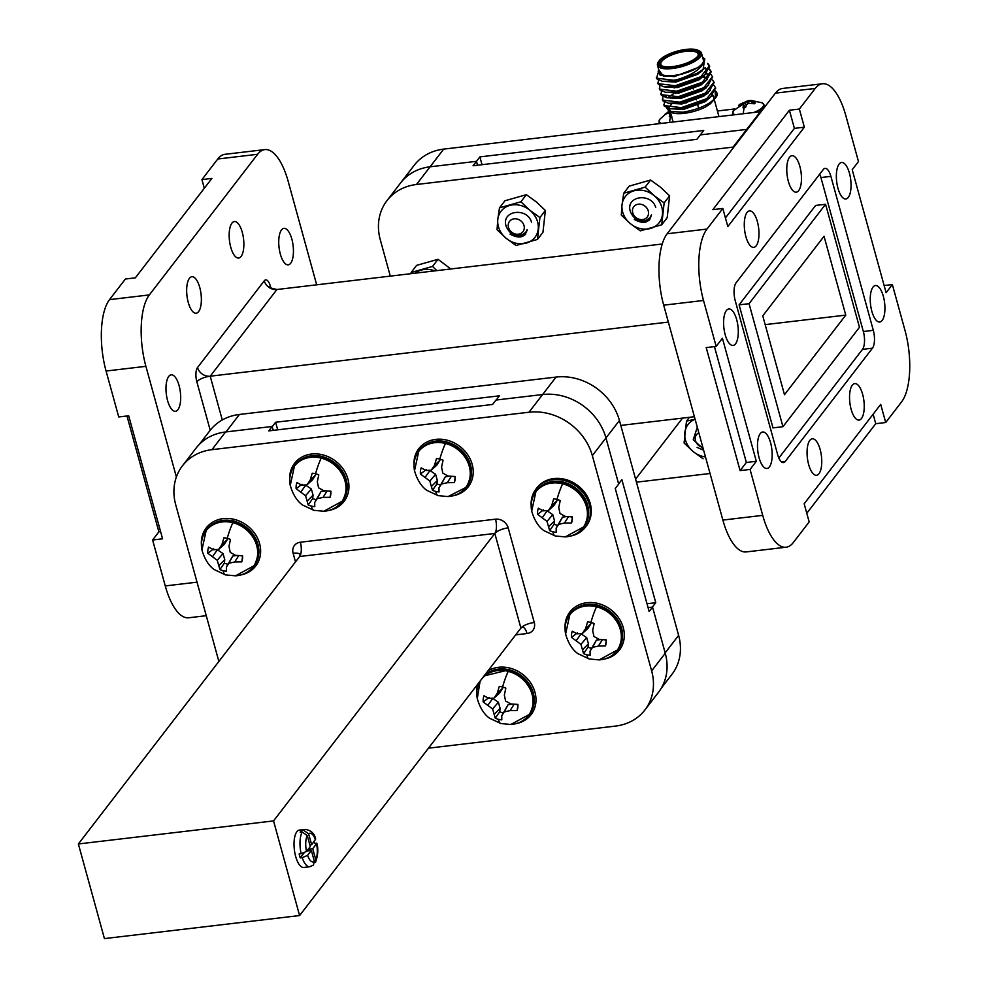 <?xml version="1.0" encoding="UTF-8"?>
<svg xmlns="http://www.w3.org/2000/svg" width="988" height="988" viewBox="0 0 988 988"><rect width="100%" height="100%" fill="white"/><g stroke="black" fill="none" stroke-linecap="round" stroke-linejoin="round"><path stroke-width="1.48" d="M188.263 302.464A18.364 7.089 83.3 0 0 196.18 313.221A18.364 7.089 83.3 0 0 199.774 287.508A18.364 7.089 83.3 0 0 191.87 276.739A18.364 7.089 83.3 0 0 188.263 302.464M230.76 247.272A18.364 7.089 83.3 0 0 238.664 258.029A18.364 7.089 83.3 0 0 242.27 232.316A18.364 7.089 83.3 0 0 234.354 221.547A18.364 7.089 83.3 0 0 230.76 247.272M167.577 400.535A18.364 7.089 83.3 0 0 175.481 411.304A18.364 7.089 83.3 0 0 179.087 385.592A18.364 7.089 83.3 0 0 171.183 374.823A18.364 7.089 83.3 0 0 167.577 400.535M280.333 254.064A18.364 7.089 83.3 0 0 288.249 264.833A18.364 7.089 83.3 0 0 291.843 239.121A18.364 7.089 83.3 0 0 283.939 228.352A18.364 7.089 83.3 0 0 280.333 254.064M745.878 236.614A18.364 7.089 83.3 0 0 753.782 247.371A18.364 7.089 83.3 0 0 757.388 221.658A18.364 7.089 83.3 0 0 749.472 210.889A18.364 7.089 83.3 0 0 745.878 236.614M788.362 181.422A18.364 7.089 83.3 0 0 796.279 192.178A18.364 7.089 83.3 0 0 799.872 166.466A18.364 7.089 83.3 0 0 791.968 155.696A18.364 7.089 83.3 0 0 788.362 181.422M851.137 409.316A18.364 7.089 83.3 0 0 859.054 420.085A18.364 7.089 83.3 0 0 862.648 394.373A18.364 7.089 83.3 0 0 854.744 383.603A18.364 7.089 83.3 0 0 851.137 409.316M808.653 464.508A18.364 7.089 83.3 0 0 816.557 475.277A18.364 7.089 83.3 0 0 820.164 449.565A18.364 7.089 83.3 0 0 812.26 438.796A18.364 7.089 83.3 0 0 808.653 464.508M725.192 334.685A18.364 7.089 83.3 0 0 733.096 345.454A18.364 7.089 83.3 0 0 736.702 319.741A18.364 7.089 83.3 0 0 728.786 308.972A18.364 7.089 83.3 0 0 725.192 334.685M837.948 188.214A18.364 7.089 83.3 0 0 845.851 198.983A18.364 7.089 83.3 0 0 849.458 173.271A18.364 7.089 83.3 0 0 841.541 162.501A18.364 7.089 83.3 0 0 837.948 188.214M871.836 311.245A18.364 7.089 83.3 0 0 879.74 322.002A18.364 7.089 83.3 0 0 883.334 296.289A18.364 7.089 83.3 0 0 875.43 285.52A18.364 7.089 83.3 0 0 871.836 311.245M759.08 457.716A18.364 7.089 83.3 0 0 766.984 468.473A18.364 7.089 83.3 0 0 770.578 442.76A18.364 7.089 83.3 0 0 762.674 432.003A18.364 7.089 83.3 0 0 759.08 457.716M682.535 418.122L635.58 479.106M618.624 483.898L621.872 479.674L655.76 602.705L652.352 607.126L648.079 607.632L652.549 607.101L665.257 653.229A54.34 46.621 37.6 0 1 658.527 692.255L644.917 709.952A54.34 46.621 -142.4 0 0 651.648 670.926L665.257 653.229M225.56 431.978L211.938 449.664A54.34 46.621 -142.4 0 0 182.459 465.805L196.069 448.12A54.34 46.621 37.6 0 1 225.56 431.978L272.157 426.47L273.231 430.373L272.206 426.668L275.615 422.247L499.459 395.818L496.223 400.017M199.329 444.378L209.95 430.595A54.34 46.621 37.6 0 1 239.429 414.466L556.071 377.07A54.34 46.621 37.6 0 1 619.439 420.48L678.62 635.37A54.34 46.621 37.6 0 1 671.902 674.396L661.305 688.154M733.923 147.014A54.34 46.621 -142.4 0 0 733.108 147.101L746.718 129.403A54.34 46.621 37.6 0 1 747.545 129.317A54.34 46.621 -142.4 0 0 746.718 129.403L700.319 134.887L703.728 130.465L479.884 156.894L476.488 161.328L477.55 165.218L476.488 161.328L473.079 165.749L696.923 139.308L700.319 134.887L746.718 129.403L760.34 111.718L443.698 149.114A54.34 46.621 37.6 0 0 414.219 165.255L400.597 182.941A54.34 46.621 37.6 0 1 430.076 166.799L476.488 161.328L430.076 166.799A54.34 46.621 -142.4 0 0 400.597 182.941L386.975 200.638A54.34 46.621 -142.4 0 0 380.257 239.664L390.297 276.121M710.051 473.487L636.433 482.181M443.698 149.114L416.467 184.497L733.108 147.101M416.467 184.497A54.34 46.621 -142.4 0 0 386.975 200.638M277.702 429.842L275.615 422.247M655.76 602.705L647.004 603.73M662.219 244.011L276.936 289.509L210.209 376.193L222.275 419.962M694.403 416.714L620.797 425.408M668.345 322.088L210.209 376.193A10.868 9.324 37.6 0 1 197.538 367.511A10.868 4.199 83.3 0 0 196.847 381.788L210.209 430.262M206.27 615.697L188.659 617.772A54.34 20.97 -96.7 0 1 165.268 585.921L197.032 582.167M316.679 284.816L288.212 181.471A54.34 20.97 83.3 0 0 264.821 149.608A54.34 20.97 83.3 0 0 257.609 154.289L149.349 294.918A54.34 20.97 83.3 0 0 145.903 366.326L106.074 371.031L118.733 416.961L128.687 415.787L162.575 538.806L152.609 539.991L165.268 585.921M152.609 539.991L158.883 531.853L126.97 415.985M106.074 371.031A54.34 20.97 -96.7 0 1 109.52 299.623L149.349 294.918M204.306 188.263L201.923 179.606L211.877 178.42L135.344 277.838L125.39 279.024L109.52 299.623M257.609 154.289L217.78 158.994L201.923 179.606M217.78 158.994A54.34 20.97 -96.7 0 1 224.992 154.313L264.821 149.608M145.903 366.326L176.383 476.982M824.041 236.256L762.761 315.864L784.484 394.718L845.765 315.123L824.041 236.256M825.585 204.269L749.052 303.687L782.941 426.705L859.474 327.287L825.585 204.269L815.631 205.442L739.098 304.86L772.986 427.89L782.941 426.705M736.085 282.79A13.585 5.236 83.3 0 0 735.22 300.636L777.642 454.616A13.585 5.236 83.3 0 0 783.484 462.582A13.585 5.236 83.3 0 0 785.287 461.408L872.441 348.196A13.585 5.236 83.3 0 0 873.306 330.338L830.896 176.37A13.585 5.236 83.3 0 0 825.042 168.405A13.585 5.236 83.3 0 0 823.239 169.578L736.085 282.79M750.053 469.436L762.711 515.366A54.34 20.97 83.3 0 0 786.102 547.216A54.34 20.97 83.3 0 0 793.302 542.548L809.172 521.936L804.17 503.794L880.703 404.376L885.705 422.518L901.562 401.906A54.34 20.97 83.3 0 0 905.02 330.511L892.362 284.569L886.1 292.707L852.212 169.689L858.473 161.55L845.827 115.608A54.34 20.97 83.3 0 0 822.424 83.758A54.34 20.97 83.3 0 0 815.224 88.438L799.354 109.05L804.356 127.18L727.823 226.598L722.821 208.468L706.963 229.068A54.34 20.97 83.3 0 0 703.518 300.476L716.164 346.405L722.426 338.267L756.314 461.297L750.053 469.436L740.098 470.609L746.36 462.47L714.448 346.615M845.765 315.123L765.181 324.632M786.102 547.216L746.273 551.922A54.34 20.97 -96.7 0 1 722.87 520.071L762.711 515.366M703.518 300.476L663.689 305.181L722.87 520.071M663.689 305.181A54.34 20.97 -96.7 0 1 667.135 233.773L706.963 229.068M815.224 88.438L775.395 93.144L667.135 233.773M775.395 93.144A54.34 20.97 -96.7 0 1 782.595 88.463L822.424 83.758M884.124 285.544L892.362 284.569M806.788 513.278L875.751 423.691L885.705 422.518M716.164 346.405L706.21 347.591L740.098 470.609M725.439 217.94L794.401 128.366L789.4 110.224L712.867 209.641L722.821 208.468M789.4 110.224L799.354 109.05M794.401 128.366L804.356 127.18M746.36 462.47L756.314 461.297M875.751 423.691L873.133 414.219M778.84 458.024L862.487 349.369A13.585 5.236 83.3 0 0 863.351 331.523L820.929 177.544A13.585 5.236 83.3 0 0 819.731 174.135M739.098 304.86L749.052 303.687M160.599 531.643L158.883 531.853M532.063 499.422A29.813 25.577 37.6 0 1 535.99 491.345L531.692 511.068A29.628 25.416 37.6 0 1 562.617 483.799A29.628 25.416 37.6 0 1 587.415 512.599A29.628 25.416 37.6 0 1 565.272 536.904A29.628 25.416 37.6 0 1 565.26 536.904L555.305 535.99A32.11 7.41 104.2 0 1 552.897 531.754A18.327 15.734 37.6 0 1 549.661 530.63L547.019 521.405L552.774 514.649L554.527 520.812L549.056 526.332M547.019 521.405L537.571 514.34A18.327 15.734 37.6 0 1 538.349 508.227L543.301 510.833L548.389 510.537L551.65 505.745L553.675 498.891A18.327 15.734 37.6 0 1 556.985 499.434A18.327 15.734 37.6 0 1 560.221 500.558L558.751 507.548L560.011 513.488L565.334 516.415L572.299 516.835A18.327 15.734 37.6 0 1 572.225 519.984A18.327 15.734 37.6 0 1 572.225 520.009A18.327 15.734 37.6 0 1 571.533 522.961L564.494 523.047L558.64 524.344L562.505 517.119L566.877 516.563M552.897 531.754A18.327 15.734 37.6 0 0 556.207 532.297L556.145 528.135L558.64 524.344M531.174 505.905A31.221 26.787 37.6 0 1 531.297 500.57A31.221 26.787 37.6 0 1 536.002 488.998L536.892 487.85A31.221 26.787 37.6 0 1 571.817 481.835A31.221 26.787 37.6 0 1 591.083 514.365A31.221 26.787 37.6 0 1 586.378 525.937L585.489 527.086A31.221 26.787 37.6 0 1 570.385 536.089M536.002 488.998A31.221 26.787 37.6 0 1 570.941 482.984A31.221 26.787 37.6 0 1 590.194 515.514A31.221 26.787 37.6 0 1 585.489 527.086M556.145 528.135L562.505 517.119M568.495 516.687L564.494 523.047M571.533 522.961L572.373 517.255M572.324 517.243L570.533 516.798M549.661 530.63L554.095 524.233A15.536 13.326 -142.4 0 0 557.64 525.283M551.65 505.745L557.071 500.644L557.22 499.496M548.389 510.537L553.922 505.56L557.071 500.644M543.474 509.932L537.571 514.34M542.461 517.465L547.142 510.858L546.475 510.685M554.095 524.233L554.527 520.812M547.142 510.858L552.774 514.649M303.538 830.253L301.55 830.488A18.797 7.249 83.3 0 0 300.179 832.254L302.18 832.02A18.797 7.249 83.3 0 0 301.13 853.694L299.142 853.941A18.797 7.249 83.3 0 0 299.636 855.954A18.797 7.249 83.3 0 0 300.228 857.88L302.217 857.646A18.797 7.249 83.3 0 0 309.726 866.748L303.748 867.452A18.797 7.249 83.3 0 1 295.659 856.423A18.797 7.249 83.3 0 1 299.339 830.105L305.317 829.401A18.797 7.249 83.3 0 0 303.538 830.253L308.614 833.761L311.64 844.74L315.641 839.096M315.752 859.684A14.45 5.582 -96.7 0 0 316.531 843.752L312.727 848.692L315.752 859.684L315.493 862.4C318.074 855.015 318.482 848.581 316.74 843.085L316.531 843.752L313.369 842.505M272.157 426.47L268.748 430.892L492.592 404.463L496.001 400.041L542.597 394.533A54.34 46.621 37.6 0 1 605.965 437.943L618.673 484.083L615.265 488.504L649.153 611.523L652.549 607.101M211.938 449.664L528.975 412.231L556.071 377.07M605.965 437.943L592.343 455.629L651.648 670.926M299.599 915.555L520.898 628.096L494.827 533.458L299.66 556.503L78.373 843.962L104.432 938.6L299.599 915.555L273.54 820.917L78.373 843.962M273.54 820.917L494.827 533.458A10.868 4.199 -96.7 0 0 495.519 519.182A10.868 9.324 -142.4 0 1 508.19 527.864L534.261 622.489A10.868 9.324 -142.4 0 1 527.012 633.53L515.687 634.864M644.917 709.952A54.34 46.621 -142.4 0 1 615.438 726.094L428.459 748.175M592.343 455.629A54.34 46.621 -142.4 0 0 528.975 412.231M182.459 465.805A54.34 46.621 -142.4 0 0 175.728 504.831L218.867 661.466M313.406 865.08L314.394 861.45L311.368 850.458L307.577 855.386L302.217 857.646M311.368 850.458L306.836 850.989M303.983 852.99L300.228 857.88M311.64 844.74L309.849 844.962M301.55 830.488L301.97 832.044M301.13 853.694L306.49 851.446L310.281 846.518L307.256 835.527L302.18 832.02M308.194 849.223L312.727 848.692M414.886 459.074A29.813 25.577 37.6 0 1 418.813 450.997L414.515 470.72A29.628 25.416 37.6 0 1 445.44 443.451A29.628 25.416 37.6 0 1 470.239 472.264A29.628 25.416 37.6 0 1 448.095 496.569A29.628 25.416 37.6 0 1 448.083 496.569L466.052 487.368A29.813 25.577 37.6 0 1 459.247 493.234M441.463 484.009L438.968 487.8L439.03 491.95A18.327 15.734 37.6 0 1 435.72 491.419A18.327 15.734 37.6 0 1 432.485 490.295L429.842 481.057L420.394 474.005A18.327 15.734 37.6 0 1 421.172 467.88L426.124 470.486L431.213 470.189L434.473 465.397L436.486 458.556A18.327 15.734 37.6 0 1 439.808 459.087A18.327 15.734 37.6 0 1 443.044 460.21L441.574 467.201L442.834 473.141L448.157 476.08L455.122 476.5A18.327 15.734 37.6 0 1 455.048 479.637A18.327 15.734 37.6 0 1 455.048 479.674A18.327 15.734 37.6 0 1 454.356 482.613L447.317 482.712L441.463 484.009L445.329 476.784L449.701 476.228M413.997 465.558A31.221 26.787 37.6 0 1 414.12 460.235A31.221 26.787 37.6 0 1 418.826 448.651A31.221 26.787 37.6 0 1 453.764 442.649A31.221 26.787 37.6 0 1 473.017 475.179A31.221 26.787 37.6 0 1 468.312 486.751A31.221 26.787 37.6 0 1 453.208 495.741M438.968 487.8L445.329 476.784M451.318 476.352L447.317 482.712M454.356 482.613L455.196 476.92M455.147 476.908L453.356 476.451M432.485 490.295L436.918 483.898A15.536 13.326 -142.4 0 0 440.463 484.947M434.473 465.397L439.895 460.297L440.043 459.148M431.213 470.189L436.745 465.212L439.895 460.297M426.297 469.584L420.394 474.005M425.285 477.118L429.965 470.51L429.298 470.35M436.918 483.898L437.351 480.477L431.88 485.997M429.965 470.51L435.597 474.314L437.351 480.477M429.842 481.057L435.597 474.314M290.62 473.746A29.813 25.577 37.6 0 1 294.548 465.681L290.25 485.404A29.628 25.416 37.6 0 1 321.174 458.123A29.628 25.416 37.6 0 1 345.973 486.936A29.628 25.416 37.6 0 1 323.817 511.241L313.851 510.327A32.11 7.41 104.2 0 1 311.455 506.091A18.327 15.734 37.6 0 1 308.219 504.967L305.576 495.729L311.331 488.986L313.085 495.149L307.601 500.669M305.576 495.729L296.128 488.677A18.327 15.734 37.6 0 1 296.906 482.564L301.859 485.157L306.947 484.861L310.207 480.082L312.22 473.227A18.327 15.734 37.6 0 1 315.53 473.758A18.327 15.734 37.6 0 1 318.778 474.882L317.309 481.872L318.568 487.813L323.891 490.752L330.856 491.172A18.327 15.734 37.6 0 1 330.782 494.309A18.327 15.734 37.6 0 1 330.782 494.346A18.327 15.734 37.6 0 1 330.078 497.297L323.051 497.384L317.197 498.681L321.063 491.456L325.435 490.9M311.455 506.091A18.327 15.734 37.6 0 0 314.764 506.622L314.703 502.472L317.197 498.681M289.731 480.23A31.221 26.787 37.6 0 1 289.855 474.907A31.221 26.787 37.6 0 1 294.56 463.335A31.221 26.787 37.6 0 1 329.486 457.321A31.221 26.787 37.6 0 1 348.752 489.85A31.221 26.787 37.6 0 1 344.046 501.422A31.221 26.787 37.6 0 1 328.942 510.426M314.703 502.472L321.063 491.456M327.053 491.024L323.051 497.384M330.078 497.297L330.931 491.592M330.881 491.579L329.09 491.122M308.219 504.967L312.653 498.57A15.536 13.326 -142.4 0 0 316.197 499.619M310.207 480.082L315.629 474.969L315.777 473.832M306.947 484.861L312.48 479.884L315.629 474.969M302.032 484.256L296.128 488.677M301.019 491.789L305.687 485.194L305.033 485.022M312.653 498.57L313.085 495.149M305.687 485.194L311.331 488.986M202.305 538.324A29.813 25.577 37.6 0 1 206.233 530.247L201.935 549.97A29.628 25.416 37.6 0 1 232.859 522.701A29.628 25.416 37.6 0 1 257.658 551.514A29.628 25.416 37.6 0 1 235.502 575.819L225.536 574.905A32.11 7.41 104.2 0 1 223.14 570.669A18.327 15.734 37.6 0 1 219.904 569.545L217.261 560.307L223.016 553.564L224.77 559.727L219.287 565.247M217.261 560.307L207.813 553.255A18.327 15.734 37.6 0 1 208.592 547.13L213.544 549.736L218.632 549.439L221.892 544.647L223.906 537.805A18.327 15.734 37.6 0 1 227.215 538.337A18.327 15.734 37.6 0 1 230.463 539.46L228.994 546.45L230.253 552.391L235.576 555.33L242.542 555.75A18.327 15.734 37.6 0 1 242.468 558.887A18.327 15.734 37.6 0 1 242.468 558.924A18.327 15.734 37.6 0 1 241.764 561.876L234.736 561.962L228.883 563.259L232.748 556.034L237.12 555.478M223.14 570.669A18.327 15.734 37.6 0 0 226.45 571.2L226.388 567.05L228.883 563.259M201.416 544.808A31.221 26.787 37.6 0 1 201.54 539.485A31.221 26.787 37.6 0 1 206.245 527.913A31.221 26.787 37.6 0 1 241.171 521.899A31.221 26.787 37.6 0 1 260.437 554.429A31.221 26.787 37.6 0 1 255.731 566.001A31.221 26.787 37.6 0 1 240.627 574.991M226.388 567.05L232.748 556.034M238.738 555.602L234.736 561.962M241.764 561.876L242.616 556.17M242.566 556.158L240.776 555.701M219.904 569.545L224.338 563.148A15.536 13.326 -142.4 0 0 227.882 564.197M221.892 544.647L227.314 539.547L227.462 538.398M218.632 549.439L224.165 544.462L227.314 539.547M213.717 548.834L207.813 553.255M212.704 556.368L217.372 549.773L216.718 549.6M224.338 563.148L224.77 559.727M217.372 549.773L223.016 553.564M480.106 681.078L477.29 698.627A29.628 25.416 37.6 0 1 508.215 671.358A29.628 25.416 37.6 0 1 533.014 700.171A29.628 25.416 37.6 0 1 510.87 724.476A29.628 25.416 37.6 0 1 510.858 724.476L500.904 723.549A32.11 7.41 104.2 0 1 498.495 719.313A18.327 15.734 37.6 0 1 495.26 718.19L492.617 708.964L498.372 702.221L500.126 708.384L494.655 713.904M492.617 708.964L483.169 701.912A18.327 15.734 37.6 0 1 483.947 695.787L488.899 698.393L493.988 698.096L497.248 693.304L499.273 686.462A18.327 15.734 37.6 0 1 502.583 686.993A18.327 15.734 37.6 0 1 505.819 688.117L504.349 695.107L505.609 701.048L510.932 703.987L517.897 704.407A18.327 15.734 37.6 0 1 517.823 707.544A18.327 15.734 37.6 0 1 517.823 707.581A18.327 15.734 37.6 0 1 517.132 710.52L510.092 710.619L504.238 711.916L508.104 704.691L512.476 704.135M498.495 719.313A18.327 15.734 37.6 0 0 501.805 719.857L501.743 715.707L504.238 711.916M476.772 693.465A31.221 26.787 37.6 0 1 476.895 688.13A31.221 26.787 37.6 0 1 477.735 684.153M487.961 670.877A31.221 26.787 37.6 0 1 520.812 673.026A31.221 26.787 37.6 0 1 535.792 703.073A31.221 26.787 37.6 0 1 531.087 714.657A31.221 26.787 37.6 0 1 515.983 723.648M501.743 715.707L508.104 704.691M514.093 704.246L510.092 710.619M517.132 710.52L517.971 704.827M517.922 704.815L516.131 704.358M495.26 718.19L499.693 711.792A15.536 13.326 -142.4 0 0 503.25 712.842M497.248 693.304L502.67 688.204L502.818 687.055M493.988 698.096L499.52 693.119L502.67 688.204M489.072 697.491L483.169 701.912M488.06 705.024L492.74 698.417L492.073 698.257M499.693 711.792L500.126 708.384M492.74 698.417L498.372 702.221M565.976 622.403A29.813 25.577 37.6 0 1 569.903 614.326L565.605 634.049A29.628 25.416 37.6 0 1 596.53 606.78A29.628 25.416 37.6 0 1 621.329 635.593A29.628 25.416 37.6 0 1 599.185 659.898A29.628 25.416 37.6 0 1 599.173 659.898L589.219 658.971A32.11 7.41 104.2 0 1 586.81 654.748A18.327 15.734 37.6 0 1 583.575 653.624L580.932 644.386L586.687 637.643L588.44 643.805L582.969 649.326M580.932 644.386L571.484 637.334A18.327 15.734 37.6 0 1 572.262 631.209L577.214 633.814L582.303 633.518L585.563 628.726L587.588 621.884A18.327 15.734 37.6 0 1 590.898 622.415A18.327 15.734 37.6 0 1 594.134 623.539L592.664 630.529L593.924 636.47L599.247 639.409L606.212 639.829A18.327 15.734 37.6 0 1 606.138 642.966A18.327 15.734 37.6 0 1 606.138 643.003A18.327 15.734 37.6 0 1 605.446 645.942L598.407 646.041L592.553 647.338L596.419 640.113L600.79 639.557M586.81 654.748A18.327 15.734 37.6 0 0 590.12 655.279L590.058 651.129L592.553 647.338M565.087 628.887A31.221 26.787 37.6 0 1 565.21 623.564A31.221 26.787 37.6 0 1 569.915 611.98A31.221 26.787 37.6 0 1 604.854 605.977A31.221 26.787 37.6 0 1 624.107 638.507A31.221 26.787 37.6 0 1 619.402 650.079A31.221 26.787 37.6 0 1 604.298 659.07M590.058 651.129L596.419 640.113M602.408 639.668L598.407 646.041M605.446 645.942L606.286 640.249L604.446 639.779M583.575 653.624L588.008 647.226A15.536 13.326 -142.4 0 0 591.553 648.276M585.563 628.726L590.985 623.626L591.133 622.477M582.303 633.518L587.835 628.541L590.985 623.626M577.387 632.913L571.484 637.334M576.375 640.446L581.055 633.839L580.388 633.679M588.008 647.226L588.44 643.805M581.055 633.839L586.687 637.643M661.392 123.401A15.944 5.409 164.6 0 1 659.626 119.462L668.814 111.273M671.815 116.251L669.321 116.547L669.827 112.718L664.862 114.336L669.259 111.496M668.975 111.619L669.259 112.718M669.827 112.718L671.272 116.3M670.099 113.855L671.074 116.325M735.072 114.707A15.944 5.409 164.6 0 1 733.318 110.767L747.965 100.776M757.734 112.027A16.388 5.558 164.6 0 0 764.304 105.234L762.156 102.826A15.944 5.409 164.6 0 1 753.683 112.508M750.991 100.418L749.707 101.418L755.462 102.629L754.61 103.74L748.126 103.468L746.52 104.827L745.508 107.556L743.013 107.853L743.519 104.012L738.542 105.642L739.395 104.53L748.496 100.714L750.991 100.418L762.156 102.826M747.817 103.715L746.854 101.159L748.496 100.714L748.879 103.32M745.088 101.962L746.224 105.506M742.667 102.925L742.939 104.024M743.519 104.012L744.964 107.593M743.779 105.16L744.767 107.618M751.646 101.863L751.93 103.209M672.309 81.164A17.167 5.817 -15.4 0 0 677.558 81.078M672.408 67.085A21.736 7.373 -15.4 0 0 695.046 59.428A21.736 7.373 -15.4 0 0 698.059 50.302A21.736 7.373 -15.4 0 0 686.03 49.4A21.736 7.373 -15.4 0 0 658.959 61.071A21.736 7.373 -15.4 0 0 672.408 67.085M698.627 50.61A22.823 7.731 164.6 0 1 699.269 50.894A22.823 7.731 164.6 0 1 701.492 53.167A22.823 7.731 164.6 0 1 672.334 68.518A22.823 7.731 164.6 0 1 657.489 65.294A22.823 7.731 164.6 0 1 658.218 62.195A22.823 7.731 164.6 0 1 658.638 61.627M672.816 66.554A20.427 6.928 164.6 0 1 661.503 65.714A20.427 6.928 164.6 0 1 664.331 57.131A20.427 6.928 164.6 0 1 685.623 49.931A20.427 6.928 164.6 0 1 698.257 55.587A20.427 6.928 164.6 0 1 672.816 66.554M697.837 56.168A19.34 6.558 -15.4 0 0 698.133 54.093A19.34 6.558 -15.4 0 0 685.549 51.364A19.34 6.558 -15.4 0 0 660.836 64.368A19.34 6.558 -15.4 0 0 662.158 65.986M657.489 65.294L659.391 72.186A22.823 7.731 -15.4 0 0 674.236 75.421A22.823 7.731 -15.4 0 0 703.394 60.07L701.492 53.167M682.597 73.964L674.199 75.915L663.417 76.2L658.737 69.815A23.91 8.102 -15.4 0 0 673.408 75.915L682.597 73.964L698.158 67.505L703.209 63.652A23.91 8.102 -15.4 0 0 702.752 57.736M663.417 76.2L673.408 75.915M706.581 93.403L707.26 93.49M710.113 103.938L705.728 106.865A23.91 8.102 164.6 0 1 684.215 113.324A23.91 8.102 164.6 0 1 670.976 112.323L668.987 111.36L666.739 107.939M670.074 111.792A23.91 8.102 164.6 0 1 668.629 108.495M668.975 107.494A23.91 8.102 164.6 0 1 671.568 104.32M715.534 90.933L717.004 93.094L716.251 97.034C709.977 104.382 698.874 109.433 682.943 112.187L668.987 111.36M696.466 73.631L703.086 69.481L697.54 73.569L675.706 81.399L662.454 81.349L673.915 80.942L696.466 73.631A27.17 9.213 164.6 0 1 677.089 79.658L673.717 80.25L656.674 78.188L657.872 73.334M707.717 63.331L709.458 65.714L700.788 76.743L675.236 85.734L658.181 83.659L658.366 80.164M707.606 63.8L709.643 66.406L704.728 74.853L700.986 77.422L675.422 86.413L663.961 86.821L658.366 84.35L657.946 83.214M709.495 69.024L710.965 71.198L702.307 82.214L676.743 91.205L659.688 89.142L659.873 85.647M709.347 69.432L711.15 71.877L706.235 80.324L702.493 82.906L676.928 91.896L665.467 92.304L659.873 89.822L659.453 88.698M711.014 74.495L712.471 76.669L703.814 87.697L678.25 96.688L661.194 94.613L661.38 91.118M699.455 72.322L700.541 72.334M712.546 77.015L707.741 85.808L703.999 88.377L678.435 97.367L666.974 97.775L661.38 95.293L660.96 94.169M702.839 77.175L703.617 77.225M705.383 77.41L706.753 77.632M712.521 79.979L713.978 82.14L705.321 93.168L679.756 102.159L662.701 100.084L662.886 96.589M714.065 82.486L709.248 91.279L705.506 93.86L679.942 102.838L668.481 103.258L662.899 100.776L662.466 99.652M714.028 85.45L715.485 87.623L706.828 98.652L681.263 107.63L664.208 105.568L664.393 102.073M715.571 87.969L710.767 96.762L707.013 99.331L681.448 108.322L670 108.729L664.405 106.247L663.973 105.123M662.454 81.349L656.859 78.867L656.427 77.743M678.027 93.168L682.165 91.699M713.064 100.467A22.823 7.731 -15.4 0 0 713.707 97.528A22.823 7.731 -15.4 0 0 712.126 95.601M706.753 94.107A22.823 7.731 -15.4 0 0 705.753 94.033M669.703 109.656A22.823 7.731 -15.4 0 0 673.31 112.459M705.728 106.865L710.495 103.641L716.251 97.034A27.17 9.213 -15.4 0 0 717.09 93.415A27.17 9.213 -15.4 0 0 715.411 91.254M703.975 88.747L705.062 88.772M714.04 97.17L713.385 96.157M715.559 97.985L715.201 91.736M703.209 63.652C699.096 70.321 690.377 75.656 677.089 79.658M703.086 69.481L704.777 58.687L702.74 57.699M734.578 108.964L717.412 110.989M705.173 67.604L706.432 69.493L705.556 73.31M704.728 74.853L699.047 79.052L677.212 86.87L665.801 86.993M701.122 70.914L702.023 71.087M706.704 73.112L707.939 74.977M706.235 80.324L700.554 84.523L678.719 92.353L665.467 92.304M703.53 76.57L707.494 78.052M706.321 86.87L702.073 90.007L680.226 97.824L666.974 97.775M666.604 97.071L665.369 95.54M709.248 91.279L703.58 95.478L681.745 103.308L668.481 103.258M668.543 97.256L673.828 93.576M705.778 87.364L706.544 87.512M712.459 91.402L711.595 95.219M710.767 96.762L705.086 100.961L683.251 108.779L670 108.729M707.285 92.847L708.063 92.996M712.731 95.009L713.978 96.873L713.398 100.183M698.158 67.505L674.384 76.607L660.182 75.384M704.271 68.481L697.726 74.261L675.891 82.078L662.269 81.325M704.864 67.913L706.506 69.839M705.753 74.001L699.245 79.732L677.398 87.562L663.775 86.796M706.395 73.408L708.013 75.323M707.26 79.472L700.751 85.215L678.917 93.033L665.295 92.279M702.925 77.101L707.26 78.484M708.767 84.956L702.258 90.686L680.423 98.516L666.801 97.75M674.112 87.969L676.249 87.018M710.273 90.427L703.765 96.169L681.93 103.987L668.308 103.234M675.619 93.452L677.756 92.489M705.086 87.92L705.951 88.056M711.78 95.898L705.271 101.641L683.437 109.458L669.815 108.705M706.593 93.391L707.457 93.527M694.737 74.495A19.34 6.558 164.6 0 1 685.672 78.114M760.34 111.718A54.34 46.621 37.6 0 1 761.168 111.632M482.033 164.687L479.884 156.894M508.536 227.598A8.472 7.274 -142.4 0 0 518.539 234.193A8.472 7.274 -142.4 0 0 523.986 225.462A8.472 7.274 -142.4 0 0 513.995 218.854A8.472 7.274 -142.4 0 0 508.536 227.598M510.08 234.144C519.429 239.121 525.122 237.589 527.184 229.562L525.814 232.217L522.17 234.922C515.032 236.811 509.722 234.008 506.226 226.511C500.583 210.37 527.123 206.863 531.507 222.177M525.875 232.155L527.184 229.562M497.791 219.422A21.39 18.352 37.6 0 1 501.546 210.605A21.39 18.352 37.6 0 1 509.709 205.455A21.39 18.352 37.6 0 1 529.914 210.296A21.39 18.352 37.6 0 1 538.213 229.117A21.39 18.352 37.6 0 1 526.295 243.085A21.39 18.352 37.6 0 1 506.078 238.244A21.39 18.352 37.6 0 1 497.791 219.422L499.483 207.863L520.898 201.787L529.914 210.296L539.905 217.558L537.484 239.417L516.069 245.506L506.078 238.244L497.063 229.722L497.791 219.422M526.53 231.167A11.103 9.349 -160.2 0 0 526.987 230.673A11.103 9.349 -160.2 0 0 527.172 230.451M525.171 234.662A12.832 11.016 37.6 0 1 517.687 235.823A12.832 11.016 37.6 0 1 516.316 235.527M525.554 234.255L517.712 235.7M537.484 239.417L542.955 232.316L545.364 210.456L536.348 201.947L526.369 194.685L504.954 200.762L499.483 207.863M539.905 217.558L545.364 210.456M520.898 201.787L526.369 194.685M632.777 212.963A8.472 7.274 -142.4 0 0 642.78 219.558A8.472 7.274 -142.4 0 0 648.227 210.815A8.472 7.274 -142.4 0 0 638.223 204.22A8.472 7.274 -142.4 0 0 632.777 212.963M634.321 219.497C643.67 224.474 649.363 222.955 651.425 214.915L650.055 217.582L646.399 220.287C639.273 222.177 633.963 219.373 630.468 211.877C624.824 195.723 651.364 192.228 655.748 207.542M650.116 217.508L651.425 214.915M698.837 432.781A8.472 7.274 -142.4 0 0 695.552 440.87A8.472 7.274 -142.4 0 0 702.851 447.379M703.234 448.762L693.243 439.784L697.293 427.199M697.096 447.403L703.629 450.207M622.032 204.788A21.39 18.352 37.6 0 1 625.787 195.97A21.39 18.352 37.6 0 1 633.95 190.808A21.39 18.352 37.6 0 1 654.155 195.661A21.39 18.352 37.6 0 1 662.454 214.482A21.39 18.352 37.6 0 1 650.536 228.45A21.39 18.352 37.6 0 1 630.319 223.609A21.39 18.352 37.6 0 1 622.032 204.788L623.724 193.228L645.139 187.14L654.155 195.661L664.146 202.923L661.725 224.782L640.31 230.859L630.319 223.609L621.304 215.088L622.032 204.788M650.771 216.533A11.103 9.349 -160.2 0 0 651.228 216.026A11.103 9.349 -160.2 0 0 651.413 215.804M649.412 220.028A12.832 11.016 37.6 0 1 641.928 221.176A12.832 11.016 37.6 0 1 640.557 220.88M649.795 219.62L641.953 221.053M661.725 224.782L667.196 217.681L669.605 195.822L660.589 187.3L650.61 180.038L629.195 186.127L623.724 193.228M664.146 202.923L669.605 195.822M645.139 187.14L650.61 180.038M705.481 456.925A21.39 18.352 37.6 0 1 693.094 451.504A21.39 18.352 37.6 0 1 684.808 432.695A21.39 18.352 37.6 0 1 688.562 423.877A21.39 18.352 37.6 0 1 695.107 419.258M703.086 458.765L693.094 451.504L684.079 442.995L686.499 421.135L694.416 419.344M686.499 421.135L689.451 417.307M415.318 273.17A21.39 18.352 37.6 0 1 421.37 270.07A21.39 18.352 37.6 0 1 434.708 270.873M450.8 268.983L438.03 259.301L416.603 265.377L411.144 272.478L432.559 266.402L436.77 270.638M432.559 266.402L438.03 259.301M665.159 652.858L678.62 635.37M619.439 420.48L605.965 437.968M239.429 414.466L225.98 431.929M820.929 177.544L830.896 176.37M863.351 331.523L873.306 330.338M862.487 349.369L872.441 348.196M781.459 461.853L785.287 461.408M197.538 367.511L264.265 280.827A10.868 4.199 83.3 0 1 270.391 286.261L270.885 288.064M269.885 287.224A10.868 3.68 164.6 0 1 270.391 286.261M269.872 287.977L269.366 286.582C268.007 287.1 270.539 288.076 276.936 289.509A10.868 9.324 37.6 0 1 264.265 280.827M210.209 376.193A10.868 3.68 -15.4 0 0 196.847 381.788M536.373 490.851A29.813 25.577 37.6 0 1 536.743 490.357A29.813 25.577 37.6 0 1 563.691 482.255A29.813 25.577 37.6 0 1 588.49 515.674A29.813 25.577 37.6 0 1 583.994 526.728A29.813 25.577 37.6 0 1 583.599 527.209M565.26 536.904L583.994 526.728C593.343 506.943 586.637 492.086 563.852 482.156C552.502 479.674 543.474 482.416 536.743 490.357L535.99 491.345A29.813 25.577 37.6 0 1 562.925 483.243A29.813 25.577 37.6 0 1 587.724 516.662A29.813 25.577 37.6 0 1 583.229 527.716A29.813 25.577 37.6 0 1 576.424 533.569M562.617 483.799A32.11 7.41 104.2 0 0 556.985 499.434M295.498 561.925L293.115 553.255A10.868 3.68 164.6 0 1 300.191 554.799A10.868 3.68 164.6 0 1 299.66 556.503A10.868 4.199 -96.7 0 0 300.352 542.227A10.868 9.324 -142.4 0 0 293.115 553.255M300.352 542.227L495.519 519.182M314.394 861.45A14.45 5.582 -96.7 0 1 307.577 855.386M308.614 833.761A14.45 5.582 -96.7 0 1 315.444 839.812M306.49 851.446A14.45 5.582 -96.7 0 1 307.256 835.527M522.331 627.158L520.898 628.096A10.868 4.199 -96.7 0 1 522.331 627.158A10.868 4.199 -96.7 0 1 527.012 633.53M508.19 527.864A10.868 3.68 -15.4 0 0 494.827 533.458M520.898 628.096A10.868 3.68 164.6 0 1 534.261 622.489M419.196 450.516A29.813 25.577 37.6 0 1 419.567 450.009A29.813 25.577 37.6 0 1 446.514 441.92A29.813 25.577 37.6 0 1 471.301 475.327A29.813 25.577 37.6 0 1 466.818 486.38A29.813 25.577 37.6 0 1 466.422 486.874M418.813 450.997A29.813 25.577 37.6 0 1 445.749 442.908A29.813 25.577 37.6 0 1 470.547 476.315A29.813 25.577 37.6 0 1 466.052 487.368L466.818 486.38C476.167 466.608 469.461 451.751 446.675 441.809C435.325 439.339 426.285 442.068 419.567 450.009L418.813 450.997M445.44 443.451A32.11 7.41 104.2 0 0 439.808 459.087M435.72 491.419A32.11 7.41 104.2 0 0 438.116 495.643L448.095 496.569M294.93 465.187A29.813 25.577 37.6 0 1 295.301 464.681A29.813 25.577 37.6 0 1 322.249 456.592A29.813 25.577 37.6 0 1 347.035 490.011A29.813 25.577 37.6 0 1 342.552 501.052A29.813 25.577 37.6 0 1 342.157 501.546M323.817 511.241L342.552 501.052C351.901 481.28 345.195 466.422 322.409 456.481C311.059 454.011 302.019 456.74 295.301 464.681L294.548 465.681A29.813 25.577 37.6 0 1 321.483 457.58A29.813 25.577 37.6 0 1 346.282 490.999A29.813 25.577 37.6 0 1 341.786 502.04A29.813 25.577 37.6 0 1 334.981 507.906M321.174 458.123A32.11 7.41 104.2 0 0 315.53 473.758M206.616 529.766A29.813 25.577 37.6 0 1 206.986 529.259A29.813 25.577 37.6 0 1 233.934 521.17A29.813 25.577 37.6 0 1 258.72 554.577A29.813 25.577 37.6 0 1 254.237 565.63A29.813 25.577 37.6 0 1 253.842 566.124M235.502 575.819L254.237 565.63C263.586 545.858 256.88 531.001 234.094 521.059C222.745 518.589 213.704 521.318 206.986 529.259L206.233 530.247A29.813 25.577 37.6 0 1 233.168 522.158A29.813 25.577 37.6 0 1 257.967 555.577A29.813 25.577 37.6 0 1 253.471 566.618A29.813 25.577 37.6 0 1 246.667 572.484M232.859 522.701A32.11 7.41 104.2 0 0 227.215 538.337M484.046 675.965A29.813 25.577 37.6 0 1 509.289 669.827A29.813 25.577 37.6 0 1 534.088 703.234A29.813 25.577 37.6 0 1 529.593 714.287A29.813 25.577 37.6 0 1 529.197 714.781M477.661 686.981A29.813 25.577 37.6 0 1 480.131 681.053M483.28 676.953A29.813 25.577 37.6 0 1 508.524 670.815A29.813 25.577 37.6 0 1 533.322 704.222A29.813 25.577 37.6 0 1 528.827 715.275A29.813 25.577 37.6 0 1 522.022 721.129M508.215 671.358A32.11 7.41 104.2 0 0 502.583 686.993M570.286 613.844A29.813 25.577 37.6 0 1 570.656 613.338A29.813 25.577 37.6 0 1 597.604 605.249A29.813 25.577 37.6 0 1 622.403 638.656A29.813 25.577 37.6 0 1 617.908 649.709A29.813 25.577 37.6 0 1 617.512 650.203M599.173 659.898L617.908 649.709C627.257 629.936 620.55 615.079 597.765 605.138C586.415 602.668 577.387 605.397 570.656 613.338L569.903 614.326A29.813 25.577 37.6 0 1 596.838 606.237A29.813 25.577 37.6 0 1 621.637 639.644A29.813 25.577 37.6 0 1 617.142 650.697A29.813 25.577 37.6 0 1 610.337 656.563M596.53 606.78A32.11 7.41 104.2 0 0 590.898 622.415M659.614 123.611A16.388 5.558 164.6 0 1 659.021 122.648L659.626 119.462M670.556 116.374A22.144 8.546 83.3 0 0 669.629 122.438M733.306 114.917A16.388 5.558 164.6 0 1 732.701 113.941L733.318 110.767M744.236 107.68A22.144 8.546 83.3 0 0 743.309 113.731M764.7 106.667A16.388 5.558 164.6 0 1 764.749 106.963L764.304 105.234M531.692 511.068C536.311 527.32 545.203 531.26 544.264 530.803L555.305 535.99M315.641 839.084C314.604 833.588 311.171 830.352 305.317 829.401M309.726 866.748L313.418 865.08M300.191 554.799L299.66 556.503M419.715 447.502L418.826 448.651M414.515 470.72C419.134 486.973 428.026 490.913 427.088 490.456L438.116 495.643M469.201 485.602L468.312 486.751M295.449 462.186L294.56 463.335M290.25 485.404C294.869 501.645 303.761 505.584 302.822 505.14L313.851 510.327M344.936 500.274L344.046 501.422M207.134 526.752L206.245 527.913M201.935 549.97C206.554 566.223 215.446 570.162 214.507 569.706L225.536 574.905M256.621 564.852L255.731 566.001M484.058 675.94L509.45 669.716C532.236 679.658 538.942 694.515 529.593 714.287L510.858 724.476M477.29 698.627C481.909 714.88 490.801 718.819 489.863 718.362L500.904 723.549M531.976 713.509L531.087 714.657M570.805 610.831L569.915 611.98M565.605 634.049C570.224 650.302 579.116 654.241 578.178 653.784L589.219 658.971M620.291 648.931L619.402 650.079M698.627 108.235L697.454 103.975L698.627 108.235M696.33 99.887L695.935 98.491L696.33 99.887M693.304 88.932L693.119 88.253L693.304 88.932M691.612 82.782L691.415 82.066L691.612 82.782M687.278 107.988L687.068 107.223L687.278 107.988M685.968 103.197L685.771 102.517L685.968 103.197M659.021 122.648L659.292 123.648M669.259 111.064L670 110.742M732.701 113.941L732.985 114.954M698.059 50.302L699.269 50.894M709.458 65.714L709.643 66.406M710.965 71.198L711.15 71.877M712.471 76.669L712.657 77.348M713.978 82.14L714.176 82.831M715.485 87.623L715.683 88.303M656.316 77.41L656.501 78.089M657.823 82.881L658.008 83.572M659.329 88.364L659.515 89.043M660.836 93.835L661.034 94.527M662.343 99.319L662.54 99.998M663.862 104.79L664.047 105.469M713.707 97.528L714.003 98.602M714.349 99.85L718.968 116.609M670.358 112.027L673.112 122.018M709.816 104.185L710.495 103.641M667.27 87.265L663.961 86.821M705.136 87.87L707.741 85.808M658.959 61.071L658.218 62.195"/></g></svg>
